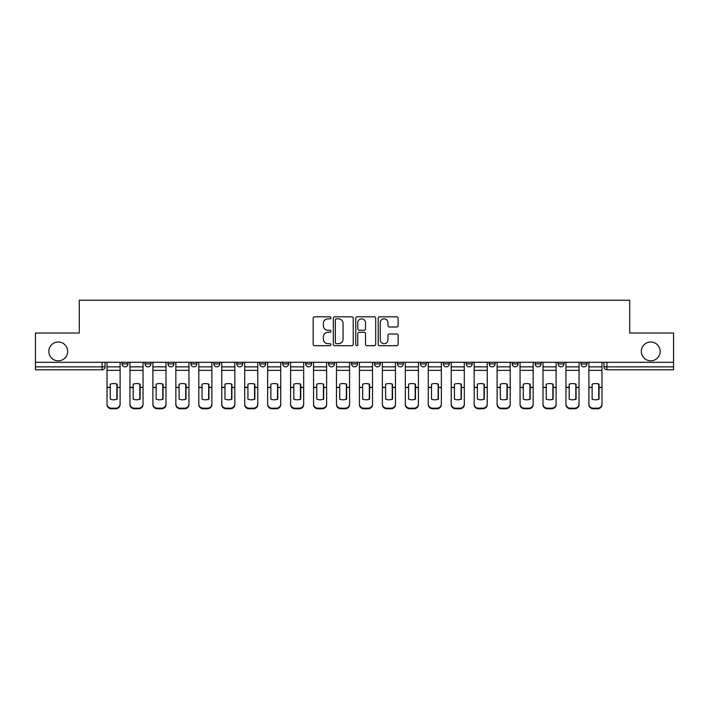 <?xml version="1.0" encoding="UTF-8"?>
<svg xmlns="http://www.w3.org/2000/svg" width="709" height="709" viewBox="0 0 709 709"><rect width="100%" height="100%" fill="white"/><g stroke="black" fill="none" stroke-linecap="round" stroke-linejoin="round"><path stroke-width="1.06" d="M330.961 317.827A1.01 1.01 0 0 0 329.951 316.817L314.61 316.817A1.445 1.445 0 0 0 313.174 318.261L313.174 344.255A1.445 1.445 0 0 0 314.61 345.7L329.951 345.7A1.01 1.01 0 0 0 330.961 344.689A1.01 1.01 0 0 0 329.951 343.679L327.966 343.679A4.617 4.617 0 0 1 323.348 339.053L323.348 336.89A4.617 4.617 0 0 1 327.966 332.273L329.951 332.273A1.01 1.01 0 0 0 330.961 331.263A1.01 1.01 0 0 0 329.951 330.252L327.966 330.252A4.617 4.617 0 0 1 323.348 325.626L323.348 323.464A4.617 4.617 0 0 1 327.966 318.846L329.951 318.846A1.01 1.01 0 0 0 330.961 317.827M641.335 351.407A9.412 9.412 0 0 0 650.747 360.828A9.412 9.412 0 0 0 660.168 351.407A9.412 9.412 0 0 0 650.747 341.995A9.412 9.412 0 0 0 641.335 351.407M48.832 351.407A9.412 9.412 0 0 0 58.253 360.828A9.412 9.412 0 0 0 67.665 351.407A9.412 9.412 0 0 0 58.253 341.995A9.412 9.412 0 0 0 48.832 351.407M351.558 362.299L351.558 363.912L357.442 363.912A2.942 2.942 0 0 1 354.5 366.854A2.942 2.942 0 0 1 351.558 363.912L351.558 362.299M328.613 362.299L328.613 363.912L334.497 363.912A2.942 2.942 0 0 1 331.555 366.854A2.942 2.942 0 0 1 328.613 363.912L328.613 362.299M213.879 363.912L213.879 362.299L213.879 363.912A2.942 2.942 0 0 0 216.821 366.854A2.942 2.942 0 0 1 213.879 363.912L219.763 363.912A2.942 2.942 0 0 1 216.821 366.854M167.98 362.299L167.98 363.912L173.865 363.912A2.942 2.942 0 0 1 170.922 366.854A2.942 2.942 0 0 1 167.98 363.912L167.98 362.299M145.035 363.912L145.035 362.299L145.035 363.912A2.942 2.942 0 0 0 147.977 366.854A2.942 2.942 0 0 1 145.035 363.912L150.92 363.912A2.942 2.942 0 0 1 147.977 366.854A2.942 2.942 0 0 0 150.92 363.912A2.942 2.942 0 0 1 147.977 366.854M122.09 363.912L122.09 362.299L122.09 363.912A2.942 2.942 0 0 0 125.032 366.854A2.942 2.942 0 0 1 122.09 363.912L127.975 363.912A2.942 2.942 0 0 1 125.032 366.854A2.942 2.942 0 0 0 127.975 363.912A2.942 2.942 0 0 1 125.032 366.854M396.694 327A1.445 1.445 0 0 0 398.139 325.555L398.139 318.261A1.445 1.445 0 0 0 396.694 316.817L379.661 316.817A1.445 1.445 0 0 0 378.216 318.261L378.216 344.255A1.445 1.445 0 0 0 379.661 345.7L396.694 345.7A1.445 1.445 0 0 0 398.139 344.255L398.139 335.446A1.445 1.445 0 0 0 396.694 334.001L389.401 334.001A1.445 1.445 0 0 0 387.965 335.446L387.965 339.815A3.864 3.864 0 0 1 384.101 343.679A3.864 3.864 0 0 1 380.237 339.815L380.237 322.701A3.864 3.864 0 0 1 384.101 318.846A3.864 3.864 0 0 1 387.965 322.701L387.965 325.555A1.445 1.445 0 0 0 389.401 327L396.694 327M35.45 362.299L35.45 333.026L79.284 333.026L79.284 300.226L629.716 300.226L629.716 333.026L673.55 333.026L673.55 362.299L35.45 362.299L35.45 366.854L105.029 366.854L105.029 362.299M353.233 318.261A1.445 1.445 0 0 0 351.797 316.817L334.754 316.817A1.445 1.445 0 0 0 333.31 318.261L333.31 344.255A1.445 1.445 0 0 0 334.754 345.7L351.797 345.7A1.445 1.445 0 0 0 353.233 344.255L353.233 318.261M357.203 316.817L374.246 316.817A1.445 1.445 0 0 1 375.69 318.261L375.69 344.255A1.445 1.445 0 0 1 374.246 345.7L366.952 345.7A1.445 1.445 0 0 1 365.507 344.255L365.507 333.717A1.445 1.445 0 0 0 364.063 332.273L359.233 332.273A1.445 1.445 0 0 0 357.788 333.717L357.788 344.689A1.01 1.01 0 0 1 356.778 345.7A1.01 1.01 0 0 1 355.767 344.689L355.767 318.261A1.445 1.445 0 0 1 357.203 316.817M603.971 362.299L603.971 366.854L673.55 366.854L673.55 369.797L606.913 369.797A2.942 2.942 0 0 1 603.971 366.854A2.942 2.942 0 0 0 606.913 369.797L606.913 362.299M673.55 362.299L673.55 366.854M105.029 366.854A2.942 2.942 0 0 1 102.087 369.797A2.942 2.942 0 0 0 105.029 366.854A2.942 2.942 0 0 1 102.087 369.797L35.45 369.797L35.45 366.854M586.91 362.299L586.91 363.912A2.942 2.942 0 0 1 583.968 366.854A2.942 2.942 0 0 1 581.025 363.912L586.91 363.912A2.942 2.942 0 0 1 583.968 366.854A2.942 2.942 0 0 0 586.91 363.912L586.91 362.299M581.025 362.299L581.025 363.912M563.965 362.299L563.965 363.912A2.942 2.942 0 0 1 561.023 366.854A2.942 2.942 0 0 1 558.08 363.912L563.965 363.912L563.965 362.299M558.08 362.299L558.08 363.912M541.02 362.299L541.02 363.912A2.942 2.942 0 0 1 538.078 366.854A2.942 2.942 0 0 1 535.135 363.912L541.02 363.912M535.135 362.299L535.135 363.912M518.066 362.299L518.066 363.912A2.942 2.942 0 0 1 515.124 366.854A2.942 2.942 0 0 1 512.19 363.912L518.066 363.912L518.066 362.299M512.19 362.299L512.19 363.912M495.121 362.299L495.121 363.912A2.942 2.942 0 0 1 492.179 366.854A2.942 2.942 0 0 1 489.237 363.912L495.121 363.912L495.121 362.299M489.237 362.299L489.237 363.912M472.176 362.299L472.176 363.912A2.942 2.942 0 0 1 469.234 366.854A2.942 2.942 0 0 1 466.292 363.912L472.176 363.912M466.292 362.299L466.292 363.912M449.231 362.299L449.231 363.912A2.942 2.942 0 0 1 446.289 366.854A2.942 2.942 0 0 1 443.347 363.912L449.231 363.912M443.347 362.299L443.347 363.912M426.286 362.299L426.286 363.912A2.942 2.942 0 0 1 423.344 366.854A2.942 2.942 0 0 1 420.402 363.912A2.942 2.942 0 0 0 423.344 366.854M420.402 362.299L420.402 363.912L426.286 363.912M403.332 362.299L403.332 363.912A2.942 2.942 0 0 1 400.39 366.854A2.942 2.942 0 0 1 397.448 363.912L403.332 363.912L403.332 362.299M397.448 362.299L397.448 363.912M380.387 362.299L380.387 363.912A2.942 2.942 0 0 1 377.445 366.854A2.942 2.942 0 0 1 374.503 363.912L380.387 363.912A2.942 2.942 0 0 1 377.445 366.854A2.942 2.942 0 0 0 380.387 363.912L380.387 362.299M374.503 362.299L374.503 363.912M357.442 362.299L357.442 363.912M334.497 362.299L334.497 363.912L334.497 362.299M311.552 362.299L311.552 363.912A2.942 2.942 0 0 1 308.61 366.854A2.942 2.942 0 0 1 305.668 363.912L311.552 363.912L311.552 362.299M305.668 362.299L305.668 363.912M288.598 362.299L288.598 363.912A2.942 2.942 0 0 1 285.656 366.854A2.942 2.942 0 0 1 282.714 363.912L288.598 363.912M282.714 362.299L282.714 363.912M265.653 362.299L265.653 363.912A2.942 2.942 0 0 1 262.711 366.854A2.942 2.942 0 0 1 259.769 363.912L265.653 363.912M259.769 362.299L259.769 363.912M242.708 362.299L242.708 363.912A2.942 2.942 0 0 1 239.766 366.854A2.942 2.942 0 0 1 236.824 363.912L242.708 363.912A2.942 2.942 0 0 1 239.766 366.854A2.942 2.942 0 0 0 242.708 363.912M236.824 362.299L236.824 363.912M219.763 362.299L219.763 363.912M196.81 362.299L196.81 363.912A2.942 2.942 0 0 1 193.876 366.854A2.942 2.942 0 0 1 190.934 363.912L196.81 363.912A2.942 2.942 0 0 1 193.876 366.854A2.942 2.942 0 0 0 196.81 363.912L196.81 362.299M190.934 362.299L190.934 363.912M173.865 362.299L173.865 363.912L173.865 362.299M150.92 362.299L150.92 363.912L150.92 362.299M127.975 362.299L127.975 363.912L127.975 362.299M336.341 318.846A1.01 1.01 0 0 0 335.33 319.856L335.33 342.669A1.01 1.01 0 0 0 336.341 343.679L338.441 343.679A4.617 4.617 0 0 0 343.059 339.053L343.059 323.464A4.617 4.617 0 0 0 338.441 318.846L336.341 318.846M365.507 322.772A3.864 3.864 0 0 0 361.643 318.917A3.864 3.864 0 0 0 357.788 322.772L357.788 328.808A1.445 1.445 0 0 0 359.233 330.252L364.063 330.252A1.445 1.445 0 0 0 365.507 328.808L365.507 322.772M116.87 399.264L116.87 384.056M113.555 383.56A9.12 8.021 180 0 1 116.87 384.154M107.015 388.151L107.015 403.988A4.414 4.183 0 0 0 111.428 408.171L115.691 408.171A4.414 4.183 0 0 0 120.105 403.988L120.105 404.591A4.414 4.183 180 0 1 115.691 408.774L115.691 408.171M113.555 399.796A9.12 8.65 180 0 0 116.87 399.158M117.162 387.539L117.162 384.154A9.12 8.021 180 0 0 113.706 383.56A9.12 8.021 180 0 0 110.249 384.154L110.249 399.158A9.12 8.65 180 0 0 117.162 399.158L117.162 387.539L120.105 387.539L120.105 403.988M120.105 362.299L120.105 387.539M107.015 362.299L107.015 403.988M111.428 408.171L111.428 408.774L115.691 408.774M111.428 408.774A4.414 4.183 180 0 1 107.015 404.591M139.815 399.264L139.815 384.056M136.5 383.56A9.12 8.021 180 0 1 139.815 384.154M129.96 388.151L129.96 403.988A4.414 4.183 0 0 0 134.373 408.171L138.636 408.171A4.414 4.183 0 0 0 143.05 403.988L143.05 404.591A4.414 4.183 180 0 1 138.636 408.774L138.636 408.171M136.5 399.796A9.12 8.65 180 0 0 139.815 399.158M162.76 399.264L162.76 384.056M159.454 383.56A9.12 8.021 180 0 1 162.76 384.154M152.905 388.151L152.905 403.988A4.414 4.183 0 0 0 157.318 408.171L161.581 408.171A4.414 4.183 0 0 0 165.995 403.988L165.995 404.591A4.414 4.183 180 0 1 161.581 408.774L161.581 408.171M159.454 399.796A9.12 8.65 180 0 0 162.76 399.158M140.107 387.539L140.107 384.154A9.12 8.021 180 0 0 136.651 383.56A9.12 8.021 180 0 0 133.195 384.154L133.195 399.158A9.12 8.65 180 0 0 140.107 399.158L140.107 387.539L143.05 387.539L143.05 403.988M143.05 362.299L143.05 387.539M129.96 362.299L129.96 403.988M134.373 408.171L134.373 408.774L138.636 408.774M134.373 408.774A4.414 4.183 180 0 1 129.96 404.591M163.052 387.539L163.052 384.154A9.12 8.021 180 0 0 159.596 383.56A9.12 8.021 180 0 0 156.14 384.154L156.14 399.158A9.12 8.65 180 0 0 163.052 399.158L163.052 387.539L165.995 387.539L165.995 403.988M165.995 362.299L165.995 387.539M152.905 362.299L152.905 403.988M157.318 408.171L157.318 408.774L161.581 408.774M157.318 408.774A4.414 4.183 180 0 1 152.905 404.591M185.705 399.264L185.705 384.056M182.399 383.56A9.12 8.021 180 0 1 185.705 384.154M175.85 388.151L175.85 403.988A4.414 4.183 0 0 0 180.263 408.171L184.535 408.171A4.414 4.183 0 0 0 188.948 403.988L188.948 404.591A4.414 4.183 180 0 1 184.535 408.774L184.535 408.171M182.399 399.796A9.12 8.65 180 0 0 185.705 399.158M208.659 399.264L208.659 384.056M205.344 383.56A9.12 8.021 180 0 1 208.659 384.154M198.804 388.151L198.804 403.988A4.414 4.183 0 0 0 203.208 408.171L207.48 408.171A4.414 4.183 0 0 0 211.894 403.988L211.894 404.591A4.414 4.183 180 0 1 207.48 408.774L207.48 408.171M205.344 399.796A9.12 8.65 180 0 0 208.659 399.158M231.604 399.264L231.604 384.056M228.289 383.56A9.12 8.021 180 0 1 231.604 384.154M221.749 388.151L221.749 403.988A4.414 4.183 0 0 0 226.162 408.171L230.425 408.171A4.414 4.183 0 0 0 234.839 403.988L234.839 404.591A4.414 4.183 180 0 1 230.425 408.774L230.425 408.171M228.289 399.796A9.12 8.65 180 0 0 231.604 399.158M186.006 387.539L186.006 384.154A9.12 8.021 180 0 0 182.55 383.56A9.12 8.021 180 0 0 179.085 384.154L179.085 399.158A9.12 8.65 180 0 0 186.006 399.158L186.006 387.539L188.948 387.539L188.948 403.988M188.948 362.299L188.948 387.539M175.85 362.299L175.85 403.988M180.263 408.171L180.263 408.774L184.535 408.774M180.263 408.774A4.414 4.183 180 0 1 175.85 404.591M208.951 387.539L208.951 384.154A9.12 8.021 180 0 0 205.495 383.56A9.12 8.021 180 0 0 202.038 384.154L202.038 399.158A9.12 8.65 180 0 0 208.951 399.158L208.951 387.539L211.894 387.539L211.894 403.988M211.894 362.299L211.894 387.539M198.804 362.299L198.804 403.988M203.208 408.171L203.208 408.774L207.48 408.774M203.208 408.774A4.414 4.183 180 0 1 198.804 404.591M231.896 387.539L231.896 384.154A9.12 8.021 180 0 0 228.44 383.56A9.12 8.021 180 0 0 224.983 384.154L224.983 399.158A9.12 8.65 180 0 0 231.896 399.158L231.896 387.539L234.839 387.539L234.839 403.988M234.839 362.299L234.839 387.539M221.749 362.299L221.749 403.988M226.162 408.171L226.162 408.774L230.425 408.774M226.162 408.774A4.414 4.183 180 0 1 221.749 404.591M254.549 399.264L254.549 384.056M251.243 383.56A9.12 8.021 180 0 1 254.549 384.154M244.694 388.151L244.694 403.988A4.414 4.183 0 0 0 249.107 408.171L253.37 408.171A4.414 4.183 0 0 0 257.784 403.988L257.784 404.591A4.414 4.183 180 0 1 253.37 408.774L253.37 408.171M251.243 399.796A9.12 8.65 180 0 0 254.549 399.158M254.841 387.539L254.841 384.154A9.12 8.021 180 0 0 251.385 383.56A9.12 8.021 180 0 0 247.928 384.154L247.928 399.158A9.12 8.65 180 0 0 254.841 399.158L254.841 387.539L257.784 387.539L257.784 403.988M257.784 362.299L257.784 387.539M244.694 362.299L244.694 403.988M249.107 408.171L249.107 408.774L253.37 408.774M249.107 408.774A4.414 4.183 180 0 1 244.694 404.591M277.494 399.264L277.494 384.056M274.188 383.56A9.12 8.021 180 0 1 277.494 384.154M267.639 388.151L267.639 403.988A4.414 4.183 0 0 0 272.052 408.171L276.315 408.171A4.414 4.183 0 0 0 280.729 403.988L280.729 404.591A4.414 4.183 180 0 1 276.315 408.774L276.315 408.171M274.188 399.796A9.12 8.65 180 0 0 277.494 399.158M277.786 387.539L277.786 384.154A9.12 8.021 180 0 0 274.33 383.56A9.12 8.021 180 0 0 270.873 384.154L270.873 399.158A9.12 8.65 180 0 0 277.786 399.158L277.786 387.539L280.729 387.539L280.729 403.988M280.729 362.299L280.729 387.539M267.639 362.299L267.639 403.988M272.052 408.171L272.052 408.774L276.315 408.774M272.052 408.774A4.414 4.183 180 0 1 267.639 404.591M300.439 399.264L300.439 384.056M297.133 383.56A9.12 8.021 180 0 1 300.439 384.154M290.584 388.151L290.584 403.988A4.414 4.183 0 0 0 294.997 408.171L299.269 408.171A4.414 4.183 0 0 0 303.682 403.988L303.682 404.591A4.414 4.183 180 0 1 299.269 408.774L299.269 408.171M297.133 399.796A9.12 8.65 180 0 0 300.439 399.158M300.74 387.539L300.74 384.154A9.12 8.021 180 0 0 297.284 383.56A9.12 8.021 180 0 0 293.827 384.154L293.827 399.158A9.12 8.65 180 0 0 300.74 399.158L300.74 387.539L303.682 387.539L303.682 403.988M303.682 362.299L303.682 387.539M290.584 362.299L290.584 403.988M294.997 408.171L294.997 408.774L299.269 408.774M294.997 408.774A4.414 4.183 180 0 1 290.584 404.591M323.393 399.264L323.393 384.056M320.078 383.56A9.12 8.021 180 0 1 323.393 384.154M313.538 388.151L313.538 403.988A4.414 4.183 0 0 0 317.951 408.171L322.214 408.171A4.414 4.183 0 0 0 326.627 403.988L326.627 404.591A4.414 4.183 180 0 1 322.214 408.774L322.214 408.171M320.078 399.796A9.12 8.65 180 0 0 323.393 399.158M323.685 387.539L323.685 384.154A9.12 8.021 180 0 0 320.229 383.56A9.12 8.021 180 0 0 316.772 384.154L316.772 399.158A9.12 8.65 180 0 0 323.685 399.158L323.685 387.539L326.627 387.539L326.627 403.988M326.627 362.299L326.627 387.539M313.538 362.299L313.538 403.988M317.951 408.171L317.951 408.774L322.214 408.774M317.951 408.774A4.414 4.183 180 0 1 313.538 404.591M346.338 399.264L346.338 384.056M343.023 383.56A9.12 8.021 180 0 1 346.338 384.154M336.483 388.151L336.483 403.988A4.414 4.183 0 0 0 340.896 408.171L345.159 408.171A4.414 4.183 0 0 0 349.572 403.988L349.572 404.591A4.414 4.183 180 0 1 345.159 408.774L345.159 408.171M343.023 399.796A9.12 8.65 180 0 0 346.338 399.158M346.63 387.539L346.63 384.154A9.12 8.021 180 0 0 343.174 383.56A9.12 8.021 180 0 0 339.717 384.154L339.717 399.158A9.12 8.65 180 0 0 346.63 399.158L346.63 387.539L349.572 387.539L349.572 403.988M349.572 362.299L349.572 387.539M336.483 362.299L336.483 403.988M340.896 408.171L340.896 408.774L345.159 408.774M340.896 408.774A4.414 4.183 180 0 1 336.483 404.591M369.283 399.264L369.283 384.056M365.977 383.56A9.12 8.021 180 0 1 369.283 384.154M359.428 388.151L359.428 403.988A4.414 4.183 0 0 0 363.841 408.171L368.104 408.171A4.414 4.183 0 0 0 372.517 403.988L372.517 404.591A4.414 4.183 180 0 1 368.104 408.774L368.104 408.171M365.977 399.796A9.12 8.65 180 0 0 369.283 399.158M369.575 387.539L369.575 384.154A9.12 8.021 180 0 0 366.119 383.56A9.12 8.021 180 0 0 362.662 384.154L362.662 399.158A9.12 8.65 180 0 0 369.575 399.158L369.575 387.539L372.517 387.539L372.517 403.988M372.517 362.299L372.517 387.539M359.428 362.299L359.428 403.988M363.841 408.171L363.841 408.774L368.104 408.774M363.841 408.774A4.414 4.183 180 0 1 359.428 404.591M392.228 399.264L392.228 384.056M388.922 383.56A9.12 8.021 180 0 1 392.228 384.154M382.373 388.151L382.373 403.988A4.414 4.183 0 0 0 386.786 408.171L391.049 408.171A4.414 4.183 0 0 0 395.462 403.988L395.462 404.591A4.414 4.183 180 0 1 391.049 408.774L391.049 408.171M388.922 399.796A9.12 8.65 180 0 0 392.228 399.158M392.52 387.539L392.52 384.154A9.12 8.021 180 0 0 389.064 383.56A9.12 8.021 180 0 0 385.607 384.154L385.607 399.158A9.12 8.65 180 0 0 392.52 399.158L392.52 387.539L395.462 387.539L395.462 403.988M395.462 362.299L395.462 387.539M382.373 362.299L382.373 403.988M386.786 408.171L386.786 408.774L391.049 408.774M386.786 408.774A4.414 4.183 180 0 1 382.373 404.591M415.173 399.264L415.173 384.056M411.867 383.56A9.12 8.021 180 0 1 415.173 384.154M405.318 388.151L405.318 403.988A4.414 4.183 0 0 0 409.731 408.171L414.003 408.171A4.414 4.183 0 0 0 418.416 403.988L418.416 404.591A4.414 4.183 180 0 1 414.003 408.774L414.003 408.171M411.867 399.796A9.12 8.65 180 0 0 415.173 399.158M415.474 387.539L415.474 384.154A9.12 8.021 180 0 0 412.018 383.56A9.12 8.021 180 0 0 408.561 384.154L408.561 399.158A9.12 8.65 180 0 0 415.474 399.158L415.474 387.539L418.416 387.539L418.416 403.988M418.416 362.299L418.416 387.539M405.318 362.299L405.318 403.988M409.731 408.171L409.731 408.774L414.003 408.774M409.731 408.774A4.414 4.183 180 0 1 405.318 404.591M438.127 399.264L438.127 384.056M434.812 383.56A9.12 8.021 180 0 1 438.127 384.154M428.271 388.151L428.271 403.988A4.414 4.183 0 0 0 432.685 408.171L436.948 408.171A4.414 4.183 0 0 0 441.361 403.988L441.361 404.591A4.414 4.183 180 0 1 436.948 408.774L436.948 408.171M434.812 399.796A9.12 8.65 180 0 0 438.127 399.158M438.419 387.539L438.419 384.154A9.12 8.021 180 0 0 434.963 383.56A9.12 8.021 180 0 0 431.506 384.154L431.506 399.158A9.12 8.65 180 0 0 438.419 399.158L438.419 387.539L441.361 387.539L441.361 403.988M441.361 362.299L441.361 387.539M428.271 362.299L428.271 403.988M432.685 408.171L432.685 408.774L436.948 408.774M432.685 408.774A4.414 4.183 180 0 1 428.271 404.591M461.072 399.264L461.072 384.056M457.757 383.56A9.12 8.021 180 0 1 461.072 384.154M451.216 388.151L451.216 403.988A4.414 4.183 0 0 0 455.63 408.171L459.893 408.171A4.414 4.183 0 0 0 464.306 403.988L464.306 404.591A4.414 4.183 180 0 1 459.893 408.774L459.893 408.171M457.757 399.796A9.12 8.65 180 0 0 461.072 399.158M461.364 387.539L461.364 384.154A9.12 8.021 180 0 0 457.908 383.56A9.12 8.021 180 0 0 454.451 384.154L454.451 399.158A9.12 8.65 180 0 0 461.364 399.158L461.364 387.539L464.306 387.539L464.306 403.988M464.306 362.299L464.306 387.539M451.216 362.299L451.216 403.988M455.63 408.171L455.63 408.774L459.893 408.774M455.63 408.774A4.414 4.183 180 0 1 451.216 404.591M484.017 399.264L484.017 384.056M480.711 383.56A9.12 8.021 180 0 1 484.017 384.154M474.161 388.151L474.161 403.988A4.414 4.183 0 0 0 478.575 408.171L482.838 408.171A4.414 4.183 0 0 0 487.251 403.988L487.251 404.591A4.414 4.183 180 0 1 482.838 408.774L482.838 408.171M480.711 399.796A9.12 8.65 180 0 0 484.017 399.158M484.309 387.539L484.309 384.154A9.12 8.021 180 0 0 480.853 383.56A9.12 8.021 180 0 0 477.396 384.154L477.396 399.158A9.12 8.65 180 0 0 484.309 399.158L484.309 387.539L487.251 387.539L487.251 403.988M487.251 362.299L487.251 387.539M474.161 362.299L474.161 403.988M478.575 408.171L478.575 408.774L482.838 408.774M478.575 408.774A4.414 4.183 180 0 1 474.161 404.591M506.962 399.264L506.962 384.056M503.656 383.56A9.12 8.021 180 0 1 506.962 384.154M497.106 388.151L497.106 403.988A4.414 4.183 0 0 0 501.52 408.171L505.792 408.171A4.414 4.183 0 0 0 510.196 403.988L510.196 404.591A4.414 4.183 180 0 1 505.792 408.774L505.792 408.171M503.656 399.796A9.12 8.65 180 0 0 506.962 399.158M507.263 387.539L507.263 384.154A9.12 8.021 180 0 0 503.798 383.56A9.12 8.021 180 0 0 500.341 384.154L500.341 399.158A9.12 8.65 180 0 0 507.263 399.158L507.263 387.539L510.196 387.539L510.196 403.988M510.196 362.299L510.196 387.539M497.106 362.299L497.106 403.988M501.52 408.171L501.52 408.774L505.792 408.774M501.52 408.774A4.414 4.183 180 0 1 497.106 404.591M529.915 399.264L529.915 384.056M526.601 383.56A9.12 8.021 180 0 1 529.915 384.154M520.051 388.151L520.051 403.988A4.414 4.183 0 0 0 524.465 408.171L528.737 408.171A4.414 4.183 0 0 0 533.15 403.988L533.15 404.591A4.414 4.183 180 0 1 528.737 408.774L528.737 408.171M526.601 399.796A9.12 8.65 180 0 0 529.915 399.158M530.208 387.539L530.208 384.154A9.12 8.021 180 0 0 526.752 383.56A9.12 8.021 180 0 0 523.295 384.154L523.295 399.158A9.12 8.65 180 0 0 530.208 399.158L530.208 387.539L533.15 387.539L533.15 403.988M533.15 362.299L533.15 387.539M520.051 362.299L520.051 403.988M524.465 408.171L524.465 408.774L528.737 408.774M524.465 408.774A4.414 4.183 180 0 1 520.051 404.591M552.86 399.264L552.86 384.056M549.546 383.56A9.12 8.021 180 0 1 552.86 384.154M543.005 388.151L543.005 403.988A4.414 4.183 0 0 0 547.419 408.171L551.682 408.171A4.414 4.183 0 0 0 556.095 403.988L556.095 404.591A4.414 4.183 180 0 1 551.682 408.774L551.682 408.171M549.546 399.796A9.12 8.65 180 0 0 552.86 399.158M553.153 387.539L553.153 384.154A9.12 8.021 180 0 0 549.697 383.56A9.12 8.021 180 0 0 546.24 384.154L546.24 399.158A9.12 8.65 180 0 0 553.153 399.158L553.153 387.539L556.095 387.539L556.095 403.988M556.095 362.299L556.095 387.539M543.005 362.299L543.005 403.988M547.419 408.171L547.419 408.774L551.682 408.774M547.419 408.774A4.414 4.183 180 0 1 543.005 404.591M575.805 399.264L575.805 384.056M572.5 383.56A9.12 8.021 180 0 1 575.805 384.154M565.95 388.151L565.95 403.988A4.414 4.183 0 0 0 570.364 408.171L574.627 408.171A4.414 4.183 0 0 0 579.04 403.988L579.04 404.591A4.414 4.183 180 0 1 574.627 408.774L574.627 408.171M572.5 399.796A9.12 8.65 180 0 0 575.805 399.158M576.098 387.539L576.098 384.154A9.12 8.021 180 0 0 572.642 383.56A9.12 8.021 180 0 0 569.185 384.154L569.185 399.158A9.12 8.65 180 0 0 576.098 399.158L576.098 387.539L579.04 387.539L579.04 403.988M579.04 362.299L579.04 387.539M565.95 362.299L565.95 403.988M570.364 408.171L570.364 408.774L574.627 408.774M570.364 408.774A4.414 4.183 180 0 1 565.95 404.591M598.75 399.264L598.75 384.056M595.445 383.56A9.12 8.021 180 0 1 598.75 384.154M588.895 388.151L588.895 403.988A4.414 4.183 0 0 0 593.309 408.171L597.572 408.171A4.414 4.183 0 0 0 601.985 403.988L601.985 404.591A4.414 4.183 180 0 1 597.572 408.774L597.572 408.171M595.445 399.796A9.12 8.65 180 0 0 598.75 399.158M599.043 387.539L599.043 384.154A9.12 8.021 180 0 0 595.587 383.56A9.12 8.021 180 0 0 592.13 384.154L592.13 399.158A9.12 8.65 180 0 0 599.043 399.158L599.043 387.539L601.985 387.539L601.985 403.988M601.985 362.299L601.985 387.539M588.895 362.299L588.895 403.988M593.309 408.171L593.309 408.774L597.572 408.774M593.309 408.774A4.414 4.183 180 0 1 588.895 404.591M102.087 362.299L102.087 369.797M606.913 369.797A2.942 2.942 0 0 1 603.971 366.854M117.162 387.309L120.105 387.309M107.015 387.309L110.249 387.309M107.015 370.346L120.105 370.346M107.015 387.539L110.249 387.539M107.015 366.854L120.105 366.854M140.107 387.309L143.05 387.309M129.96 387.309L133.195 387.309M129.96 370.346L143.05 370.346M129.96 387.539L133.195 387.539M129.96 366.854L143.05 366.854M163.052 387.309L165.995 387.309M152.905 387.309L156.14 387.309M152.905 370.346L165.995 370.346M152.905 387.539L156.14 387.539M152.905 366.854L165.995 366.854M186.006 387.309L188.948 387.309M175.85 387.309L179.085 387.309M175.85 370.346L188.948 370.346M175.85 387.539L179.085 387.539M175.85 366.854L188.948 366.854M208.951 387.309L211.894 387.309M198.804 387.309L202.038 387.309M198.804 370.346L211.894 370.346M198.804 387.539L202.038 387.539M198.804 366.854L211.894 366.854M231.896 387.309L234.839 387.309M221.749 387.309L224.983 387.309M221.749 370.346L234.839 370.346M221.749 387.539L224.983 387.539M221.749 366.854L234.839 366.854M254.841 387.309L257.784 387.309M244.694 387.309L247.928 387.309M244.694 370.346L257.784 370.346M244.694 387.539L247.928 387.539M244.694 366.854L257.784 366.854M277.786 387.309L280.729 387.309M267.639 387.309L270.873 387.309M267.639 370.346L280.729 370.346M267.639 387.539L270.873 387.539M267.639 366.854L280.729 366.854M300.74 387.309L303.682 387.309M290.584 387.309L293.827 387.309M290.584 370.346L303.682 370.346M290.584 387.539L293.827 387.539M290.584 366.854L303.682 366.854M323.685 387.309L326.627 387.309M313.538 387.309L316.772 387.309M313.538 370.346L326.627 370.346M313.538 387.539L316.772 387.539M313.538 366.854L326.627 366.854M346.63 387.309L349.572 387.309M336.483 387.309L339.717 387.309M336.483 370.346L349.572 370.346M336.483 387.539L339.717 387.539M336.483 366.854L349.572 366.854M369.575 387.309L372.517 387.309M359.428 387.309L362.662 387.309M359.428 370.346L372.517 370.346M359.428 387.539L362.662 387.539M359.428 366.854L372.517 366.854M392.52 387.309L395.462 387.309M382.373 387.309L385.607 387.309M382.373 370.346L395.462 370.346M382.373 387.539L385.607 387.539M382.373 366.854L395.462 366.854M415.474 387.309L418.416 387.309M405.318 387.309L408.561 387.309M405.318 370.346L418.416 370.346M405.318 387.539L408.561 387.539M405.318 366.854L418.416 366.854M438.419 387.309L441.361 387.309M428.271 387.309L431.506 387.309M428.271 370.346L441.361 370.346M428.271 387.539L431.506 387.539M428.271 366.854L441.361 366.854M461.364 387.309L464.306 387.309M451.216 387.309L454.451 387.309M451.216 370.346L464.306 370.346M451.216 387.539L454.451 387.539M451.216 366.854L464.306 366.854M484.309 387.309L487.251 387.309M474.161 387.309L477.396 387.309M474.161 370.346L487.251 370.346M474.161 387.539L477.396 387.539M474.161 366.854L487.251 366.854M507.263 387.309L510.196 387.309M497.106 387.309L500.341 387.309M497.106 370.346L510.196 370.346M497.106 387.539L500.341 387.539M497.106 366.854L510.196 366.854M530.208 387.309L533.15 387.309M520.051 387.309L523.295 387.309M520.051 370.346L533.15 370.346M520.051 387.539L523.295 387.539M520.051 366.854L533.15 366.854M553.153 387.309L556.095 387.309M543.005 387.309L546.24 387.309M543.005 370.346L556.095 370.346M543.005 387.539L546.24 387.539M543.005 366.854L556.095 366.854M576.098 387.309L579.04 387.309M565.95 387.309L569.185 387.309M565.95 370.346L579.04 370.346M565.95 387.539L569.185 387.539M565.95 366.854L579.04 366.854M599.043 387.309L601.985 387.309M588.895 387.309L592.13 387.309M588.895 370.346L601.985 370.346M588.895 387.539L592.13 387.539M588.895 366.854L601.985 366.854"/></g></svg>
